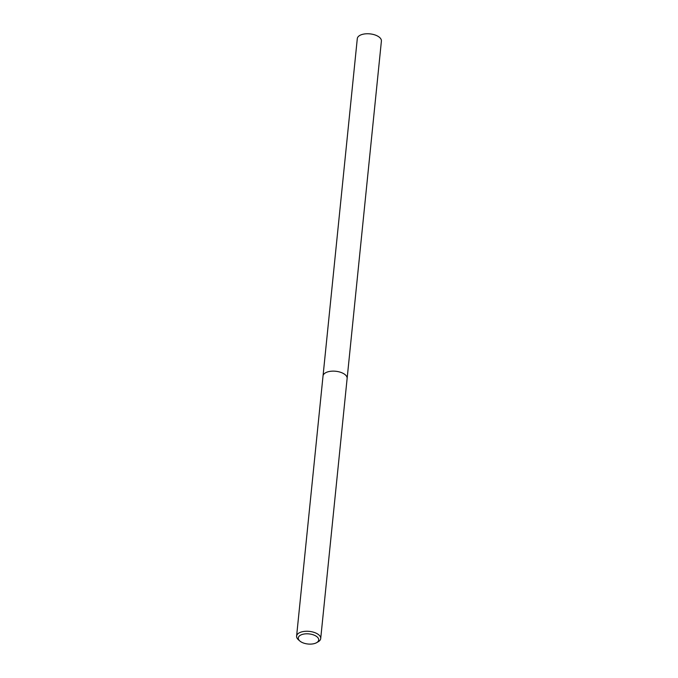 <?xml version="1.0" encoding="UTF-8"?>
<svg xmlns="http://www.w3.org/2000/svg" width="678" height="678" viewBox="0 0 678 678"><rect width="100%" height="100%" fill="white"/><g stroke="black" fill="none" stroke-linecap="round" stroke-linejoin="round"><path stroke-width="1.02" d="M299.82 640.99L298.405 639.752A12.111 6 5.8 0 1 296.6 636.125A12.111 6 5.8 0 1 304.236 631.404A12.111 6 5.8 0 1 317.067 633.667A12.111 6 5.8 0 1 320.702 638.574A12.111 6 5.8 0 1 318.211 641.761L316.575 642.693A10.255 5.077 5.8 0 1 301.371 642.074A10.255 5.077 5.8 0 1 299.82 640.99A10.255 5.077 5.8 0 1 302.083 634.498A10.255 5.077 5.8 0 1 315.609 635.845A10.255 5.077 5.8 0 1 316.575 642.693M347.128 378.451A12.111 6 5.8 0 0 343.483 373.553A12.111 6 5.8 0 0 330.661 371.281A12.111 6 5.8 0 0 323.025 376.002A12.111 6 5.8 0 1 330.661 371.281A12.111 6 5.8 0 1 343.483 373.553A12.111 6 5.8 0 1 347.128 378.451L320.702 638.574M323.033 375.951L357.298 38.621A12.111 6 5.8 0 1 364.934 33.9A12.111 6 5.8 0 1 377.756 36.163A12.111 6 5.8 0 1 381.4 41.07L347.136 378.4M323.025 376.002L296.6 636.125"/></g></svg>
